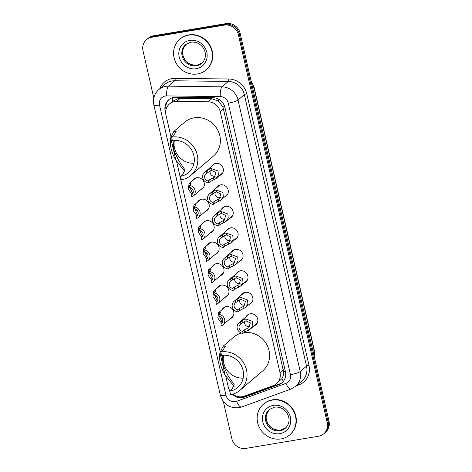 <?xml version="1.0" encoding="UTF-8"?>
<svg xmlns="http://www.w3.org/2000/svg" width="472" height="472" viewBox="0 0 472 472"><rect width="100%" height="100%" fill="white"/><g stroke="black" fill="none" stroke-linecap="round" stroke-linejoin="round"><path stroke-width="0.71" d="M211.639 166.339A6.466 6.036 49.5 0 1 212.972 164.669A6.466 6.036 49.5 0 1 215.757 163.377A6.466 6.036 49.5 0 1 222.678 167.029A6.466 6.036 49.5 0 1 221.38 174.498A6.466 6.036 49.5 0 1 219.521 175.554M216.559 187.827A6.466 6.036 49.5 0 1 217.893 186.151A6.466 6.036 49.5 0 1 220.678 184.865A6.466 6.036 49.5 0 1 227.598 188.517A6.466 6.036 49.5 0 1 226.3 195.986A6.466 6.036 49.5 0 1 224.442 197.042M221.48 209.314A6.466 6.036 49.5 0 1 222.813 207.639A6.466 6.036 49.5 0 1 225.598 206.352A6.466 6.036 49.5 0 1 232.519 210.005A6.466 6.036 49.5 0 1 231.221 217.468A6.466 6.036 49.5 0 1 229.362 218.53M226.407 230.796A6.466 6.036 49.5 0 1 227.74 229.126A6.466 6.036 49.5 0 1 230.519 227.834A6.466 6.036 49.5 0 1 237.44 231.492A6.466 6.036 49.5 0 1 236.142 238.956A6.466 6.036 49.5 0 1 234.283 240.012M231.327 252.284A6.466 6.036 49.5 0 1 232.661 250.614A6.466 6.036 49.5 0 1 235.439 249.322A6.466 6.036 49.5 0 1 242.36 252.98A6.466 6.036 49.5 0 1 241.062 260.444A6.466 6.036 49.5 0 1 239.204 261.5M236.248 273.772A6.466 6.036 49.5 0 1 237.581 272.102A6.466 6.036 49.5 0 1 240.36 270.81A6.466 6.036 49.5 0 1 247.281 274.462A6.466 6.036 49.5 0 1 245.983 281.931A6.466 6.036 49.5 0 1 244.124 282.988M241.168 295.26A6.466 6.036 49.5 0 1 242.502 293.584A6.466 6.036 49.5 0 1 245.281 292.298A6.466 6.036 49.5 0 1 252.201 295.95A6.466 6.036 49.5 0 1 250.909 303.419A6.466 6.036 49.5 0 1 249.051 304.475M246.089 316.747A6.466 6.036 49.5 0 1 247.422 315.072A6.466 6.036 49.5 0 1 250.201 313.786A6.466 6.036 49.5 0 1 257.122 317.438A6.466 6.036 49.5 0 1 255.83 324.901A6.466 6.036 49.5 0 1 253.971 325.963M222.129 309.602A6.466 6.036 49.5 0 1 223.462 307.933A6.466 6.036 49.5 0 1 226.241 306.641A6.466 6.036 49.5 0 1 233.162 310.293A6.466 6.036 49.5 0 1 231.87 317.762A6.466 6.036 49.5 0 1 230.012 318.818M217.208 288.115A6.466 6.036 49.5 0 1 218.542 286.445A6.466 6.036 49.5 0 1 221.321 285.153A6.466 6.036 49.5 0 1 228.242 288.811A6.466 6.036 49.5 0 1 226.949 296.274A6.466 6.036 49.5 0 1 225.091 297.33M202.447 223.657A6.466 6.036 49.5 0 1 203.78 221.982A6.466 6.036 49.5 0 1 206.559 220.695A6.466 6.036 49.5 0 1 213.48 224.347A6.466 6.036 49.5 0 1 212.182 231.817A6.466 6.036 49.5 0 1 210.323 232.873M192.6 180.682A6.466 6.036 49.5 0 1 193.933 179.012A6.466 6.036 49.5 0 1 196.718 177.72A6.466 6.036 49.5 0 1 203.638 181.378A6.466 6.036 49.5 0 1 202.34 188.841A6.466 6.036 49.5 0 1 200.482 189.897M197.526 202.169A6.466 6.036 49.5 0 1 198.859 200.5A6.466 6.036 49.5 0 1 201.638 199.208A6.466 6.036 49.5 0 1 208.559 202.86A6.466 6.036 49.5 0 1 207.261 210.329A6.466 6.036 49.5 0 1 205.403 211.385M207.367 245.145A6.466 6.036 49.5 0 1 208.701 243.469A6.466 6.036 49.5 0 1 211.48 242.177A6.466 6.036 49.5 0 1 218.4 245.835A6.466 6.036 49.5 0 1 217.102 253.299A6.466 6.036 49.5 0 1 215.244 254.361M212.288 266.627A6.466 6.036 49.5 0 1 213.621 264.957A6.466 6.036 49.5 0 1 216.4 263.665A6.466 6.036 49.5 0 1 223.321 267.323A6.466 6.036 49.5 0 1 222.029 274.787A6.466 6.036 49.5 0 1 220.17 275.843M232.796 394.138A12.124 11.316 -130.5 0 0 244.201 396.191L273.229 385.648A12.124 11.316 -130.5 0 0 276.515 383.736L281.867 378.621C283.141 376.621 283.719 374.32 283.595 371.724L222.955 106.955L218.288 101.014L211.816 98.731L180.28 98.329L178.251 98.5L172.563 101.332A12.124 3.381 -89.3 0 1 172.681 97.669M276.515 383.736A12.124 11.316 -130.5 0 0 279.99 372.614L220.229 111.693A12.124 11.316 -130.5 0 0 208.223 101.805L176.687 101.403A12.124 11.316 -130.5 0 0 174.675 101.557A12.124 11.316 -130.5 0 0 169.46 103.976A12.124 11.316 -130.5 0 0 165.985 115.097L170.958 136.815M225.758 376.066L228.253 386.963A12.124 11.316 -130.5 0 0 229.947 390.987M176.546 161.2L220.17 351.681M232.295 394.273A12.124 11.316 -130.5 0 0 244.567 397.076L278.669 384.692A12.124 11.316 -130.5 0 0 281.955 382.78A12.124 11.316 -130.5 0 0 285.43 371.659L224.955 107.598A12.124 11.316 -130.5 0 0 212.943 97.71L175.891 97.244A12.124 11.316 -130.5 0 0 173.879 97.397A12.124 11.316 -130.5 0 0 168.663 99.816A12.124 11.316 -130.5 0 0 165.188 110.932L165.702 113.168M165.985 109.734A12.124 11.316 49.5 0 1 169.118 99.45M153.801 97.952L143.01 50.823A12.124 11.316 49.5 0 1 146.485 39.701A12.124 11.316 49.5 0 1 151.701 37.282L224.371 25.11A12.124 11.316 49.5 0 1 238.389 34.845L327.22 422.694A12.124 11.316 49.5 0 1 323.745 433.809A12.124 11.316 49.5 0 1 318.529 436.228L245.859 448.4A12.124 11.316 49.5 0 1 231.84 438.665L223.315 401.466M146.485 39.701L148.255 38.191A12.124 11.316 49.5 0 1 153.471 35.772L226.141 23.6L225.256 24.355A12.124 11.316 49.5 0 1 239.274 34.09L328.105 421.938A12.124 11.316 49.5 0 1 324.63 433.054A12.124 11.316 49.5 0 0 328.105 421.938L239.274 34.09A12.124 11.316 49.5 0 0 225.256 24.355L152.586 36.527L225.256 24.355L224.371 25.11M147.37 38.946A12.124 11.316 49.5 0 1 152.586 36.527A12.124 11.316 49.5 0 0 147.37 38.946M229.05 389.335A12.124 11.316 -130.5 0 0 229.84 391.076M282.386 382.391A12.124 11.316 49.5 0 1 279.554 383.937L245.452 396.321A12.124 11.316 49.5 0 1 239.805 396.834M226.141 23.6A12.124 11.316 49.5 0 1 240.159 33.335L328.99 421.177A12.124 11.316 49.5 0 1 325.515 432.299L323.745 433.809M197.432 73.951A20.213 18.856 49.5 0 1 175.802 62.528A20.213 18.856 49.5 0 1 179.856 39.2A20.213 18.856 49.5 0 1 188.546 35.164A20.213 18.856 49.5 0 1 210.176 46.586A20.213 18.856 49.5 0 1 206.122 69.921A20.213 18.856 49.5 0 1 197.432 73.951M179.856 39.2L180.186 38.916A20.213 18.856 49.5 0 1 188.883 34.881A20.213 18.856 49.5 0 1 210.506 46.303A20.213 18.856 49.5 0 1 206.459 69.638L206.122 69.921M171.56 137.122L172.363 140.609A18.591 17.346 49.5 0 1 192.257 151.117A18.591 17.346 49.5 0 1 188.529 172.581A18.591 17.346 49.5 0 1 180.534 176.292L181.331 179.785A22.231 20.738 49.5 0 0 190.894 175.348L213.456 156.055A22.231 20.738 49.5 0 0 217.911 130.39A22.231 20.738 49.5 0 0 194.122 117.829A22.231 20.738 49.5 0 0 184.558 122.26L173.891 131.387L176.168 131.299L173.631 135.346L171.56 137.122A22.231 20.738 49.5 0 1 195.355 149.683A22.231 20.738 49.5 0 1 190.894 175.348M173.047 140.508L174.068 151.016L178.9 160.928L185.018 169.926L182.605 174.522L180.534 176.292M184.924 171.613L175.85 160.12C171.271 152.338 169.566 144.892 170.734 137.783L173.891 131.387M193.968 163.271A18.591 17.346 49.5 0 1 174.41 140.39M234.136 386.479L225.061 374.986C220.483 367.204 218.778 359.758 219.946 352.649L223.103 346.253L225.38 346.165L222.843 350.212L220.772 351.988L221.575 355.475A18.591 17.346 49.5 0 1 241.469 365.983A18.591 17.346 49.5 0 1 237.74 387.447A18.591 17.346 49.5 0 1 229.746 391.158L230.542 394.651A22.231 20.738 49.5 0 0 240.106 390.214L262.668 370.921A22.231 20.738 49.5 0 0 267.264 345.539A22.231 20.738 49.5 0 0 243.93 332.601M222.259 355.375L223.28 365.883L228.106 375.795L234.23 384.792L231.817 389.388L229.746 391.158M223.103 346.253L233.77 337.126A22.231 20.738 49.5 0 1 241.522 333.084M220.772 351.988A22.231 20.738 49.5 0 1 244.561 364.549A22.231 20.738 49.5 0 1 240.106 390.214M243.18 378.137A18.591 17.346 49.5 0 1 223.616 355.257M281.017 438.913A20.213 18.856 49.5 0 1 259.393 427.49A20.213 18.856 49.5 0 1 263.441 404.162A20.213 18.856 49.5 0 1 272.137 400.132A20.213 18.856 49.5 0 1 293.761 411.549A20.213 18.856 49.5 0 1 289.714 434.883A20.213 18.856 49.5 0 1 281.017 438.913M263.441 404.162L263.771 403.879A20.213 18.856 49.5 0 1 272.468 399.843A20.213 18.856 49.5 0 1 294.097 411.265A20.213 18.856 49.5 0 1 290.044 434.6L289.714 434.883M189.467 186.534L192.251 192.659L192.971 192.983M191.473 188.222A4.041 3.77 -130.5 0 0 192.859 189.844M192.045 194.34L188.328 189.237L189.036 183.732L190.092 183.23L191.042 183.602M190.753 183.283L190.747 184.21L189.231 185.508A6.065 5.658 -130.5 0 1 194.806 189.561A6.065 5.658 -130.5 0 1 193.343 196.004L203.674 187.172M192.558 193.903L191.384 194.906L191.844 196.907A6.065 5.658 -130.5 0 0 193.343 196.004M191.384 194.906A4.041 3.77 -130.5 0 0 189.691 187.508L189.231 185.508M194.387 208.022L197.172 214.146L197.892 214.471M196.393 209.71A4.041 3.77 -130.5 0 0 197.78 211.326M196.966 215.828L193.249 210.724L193.957 205.22L195.013 204.718L195.963 205.084M195.673 204.771L195.668 205.698L194.151 206.996A6.065 5.658 -130.5 0 1 199.727 211.043A6.065 5.658 -130.5 0 1 198.264 217.492L208.594 208.653M197.485 215.385L196.305 216.394L196.765 218.394A6.065 5.658 -130.5 0 0 198.264 217.492M196.305 216.394A4.041 3.77 -130.5 0 0 194.612 208.996L194.151 206.996M199.308 229.51L202.093 235.634L202.812 235.953M201.314 231.197A4.041 3.77 -130.5 0 0 202.7 232.814M201.886 237.316L198.169 232.206L198.877 226.702L199.933 226.206L200.883 226.572M200.594 226.259L200.588 227.185L199.072 228.477A6.065 5.658 -130.5 0 1 204.647 232.531A6.065 5.658 -130.5 0 1 203.184 238.98L213.515 230.141M202.405 236.873L201.225 237.882L201.686 239.882A6.065 5.658 -130.5 0 0 203.184 238.98M201.225 237.882A4.041 3.77 -130.5 0 0 199.532 230.478L199.072 228.477M204.228 250.998L207.013 257.122L207.733 257.441M206.24 252.685A4.041 3.77 -130.5 0 0 207.621 254.302M206.807 258.803L203.09 253.694L203.804 248.189L204.854 247.694L205.804 248.06M205.515 247.747L205.515 248.667L203.992 249.965A6.065 5.658 -130.5 0 1 209.568 254.019A6.065 5.658 -130.5 0 1 208.105 260.467L218.436 251.629M207.326 258.361L206.146 259.364L206.606 261.364A6.065 5.658 -130.5 0 0 208.105 260.467M206.146 259.364A4.041 3.77 -130.5 0 0 204.453 251.965L203.992 249.965M209.149 272.48L211.934 278.604L212.654 278.928M211.161 274.167A4.041 3.77 -130.5 0 0 212.542 275.79M211.733 280.285L208.01 275.182L208.724 269.677L209.774 269.182L210.724 269.547M210.435 269.235L210.435 270.155L208.919 271.453A6.065 5.658 -130.5 0 1 214.489 275.506A6.065 5.658 -130.5 0 1 213.025 281.949L223.356 273.117M212.247 279.849L211.067 280.852L211.527 282.852A6.065 5.658 -130.5 0 0 213.025 281.949M211.067 280.852A4.041 3.77 -130.5 0 0 209.373 273.453L208.919 271.453M214.076 293.967L216.86 300.092L217.58 300.416M216.082 295.655A4.041 3.77 -130.5 0 0 217.462 297.277M216.654 301.773L212.931 296.67L213.645 291.165L214.701 290.663L215.645 291.035M215.356 290.717L215.356 291.643L213.84 292.941A6.065 5.658 -130.5 0 1 219.409 296.994A6.065 5.658 -130.5 0 1 217.946 303.437L228.283 294.605M217.167 301.337L215.987 302.34L216.447 304.34A6.065 5.658 -130.5 0 0 217.946 303.437M215.987 302.34A4.041 3.77 -130.5 0 0 214.294 294.941L213.84 292.941M218.996 315.455L221.781 321.579L222.501 321.904M221.002 317.143A4.041 3.77 -130.5 0 0 222.383 318.759M221.575 323.261L217.852 318.157L218.565 312.653L219.622 312.151L220.566 312.517M220.276 312.204L220.276 313.131L218.76 314.429A6.065 5.658 -130.5 0 1 224.33 318.482A6.065 5.658 -130.5 0 1 222.867 324.925L233.203 316.087M222.088 322.818L220.914 323.827L221.368 325.827A6.065 5.658 -130.5 0 0 222.867 324.925M220.914 323.827A4.041 3.77 -130.5 0 0 219.214 316.429L218.76 314.429M208.152 180.941L209.668 179.643L214.371 177.301L215.893 172.516L211.751 170.522L210.235 170.882L206.459 173.543A4.041 3.77 -130.5 0 0 208.152 180.941L208.612 182.941L210.128 181.649L215.958 178.605L222.713 172.823M210.27 170.87A4.041 3.77 -130.5 0 0 215.48 176.044M208.612 182.941A6.065 5.658 -130.5 0 1 203.037 178.888A6.065 5.658 -130.5 0 1 204.5 172.445A6.065 5.658 -130.5 0 1 205.998 171.542L209.792 168.941L211.297 168.528L218.023 171.017L218.377 175.136L215.958 178.605M205.998 171.542L206.459 173.543M213.073 202.429L214.589 201.131L219.297 198.783L220.813 193.998L216.672 192.01L215.155 192.369L211.379 195.03A4.041 3.77 -130.5 0 0 213.073 202.429L213.533 204.429L215.049 203.131L220.878 200.087L227.634 194.311M215.191 192.352A4.041 3.77 -130.5 0 0 220.4 197.532M213.533 204.429A6.065 5.658 -130.5 0 1 207.957 200.376A6.065 5.658 -130.5 0 1 209.42 193.933A6.065 5.658 -130.5 0 1 210.919 193.03L214.713 190.428L216.217 190.015L222.943 192.499L223.297 196.623L220.878 200.087M210.919 193.03L211.379 195.03M217.993 223.917L219.51 222.619L224.218 220.271L225.734 215.486L221.592 213.492L220.076 213.857L216.3 216.518A4.041 3.77 -130.5 0 0 217.993 223.917L218.453 225.917L219.97 224.619L225.799 221.575L232.554 215.798M220.111 213.84A4.041 3.77 -130.5 0 0 225.321 219.014M218.453 225.917A6.065 5.658 -130.5 0 1 212.878 221.864A6.065 5.658 -130.5 0 1 214.341 215.421A6.065 5.658 -130.5 0 1 215.84 214.518L219.633 211.916L221.138 211.497L227.864 213.987L228.218 218.105L225.799 221.575M215.84 214.518L216.3 216.518M222.914 245.405L224.43 244.107L229.138 241.758L230.655 236.973L226.513 234.979L224.996 235.339L221.22 238.006A4.041 3.77 -130.5 0 0 222.914 245.405L223.374 247.405L224.89 246.107L230.719 243.062L237.475 237.286M225.032 235.327A4.041 3.77 -130.5 0 0 230.242 240.502M223.374 247.405A6.065 5.658 -130.5 0 1 217.798 243.351A6.065 5.658 -130.5 0 1 219.262 236.903A6.065 5.658 -130.5 0 1 220.76 236.006L224.554 233.404L226.058 232.985L232.785 235.475L233.138 239.593L230.719 243.062M220.76 236.006L221.22 238.006M227.834 266.892L229.351 265.594L234.059 263.246L235.575 258.461L231.433 256.467L229.917 256.827L226.141 259.488A4.041 3.77 -130.5 0 0 227.834 266.892L228.295 268.892L229.811 267.594L235.64 264.55L242.396 258.774M229.952 256.815A4.041 3.77 -130.5 0 0 235.162 261.99M228.295 268.892A6.065 5.658 -130.5 0 1 222.719 264.839A6.065 5.658 -130.5 0 1 224.182 258.39A6.065 5.658 -130.5 0 1 225.681 257.488L229.475 254.886L230.979 254.473L237.705 256.963L238.059 261.081L235.64 264.55M225.681 257.488L226.141 259.488M232.755 288.374L234.277 287.076L238.98 284.734L240.496 279.949L236.36 277.955L234.838 278.315L231.062 280.976A4.041 3.77 -130.5 0 0 232.755 288.374L233.215 290.374L234.732 289.082L240.561 286.038L247.316 280.256M234.873 278.303A4.041 3.77 -130.5 0 0 240.083 283.477M233.215 290.374A6.065 5.658 -130.5 0 1 227.64 286.321A6.065 5.658 -130.5 0 1 229.103 279.878A6.065 5.658 -130.5 0 1 230.607 278.976L234.395 276.374L235.9 275.961L242.626 278.45L242.98 282.569L240.561 286.038M230.607 278.976L231.062 280.976M237.681 309.862L239.198 308.564L243.9 306.216L245.422 301.431L241.28 299.443L239.758 299.803L235.982 302.463A4.041 3.77 -130.5 0 0 237.681 309.862L238.136 311.862L239.652 310.564L245.481 307.52L252.243 301.744M239.794 299.785A4.041 3.77 -130.5 0 0 245.003 304.965M238.136 311.862A6.065 5.658 -130.5 0 1 232.56 307.809A6.065 5.658 -130.5 0 1 234.023 301.366A6.065 5.658 -130.5 0 1 235.528 300.463L239.316 297.861L240.82 297.448L247.546 299.932L247.9 304.056L245.481 307.52M235.528 300.463L235.982 302.463M242.602 331.35L244.118 330.052L248.821 327.704L250.343 322.919L246.201 320.925L244.679 321.29L240.903 323.951A4.041 3.77 -130.5 0 0 242.602 331.35L243.056 333.35L244.573 332.052L250.408 329.008L257.163 323.231M244.714 321.273A4.041 3.77 -130.5 0 0 249.924 326.447M243.056 333.35A6.065 5.658 -130.5 0 1 237.487 329.297A6.065 5.658 -130.5 0 1 238.95 322.854A6.065 5.658 -130.5 0 1 240.449 321.951L244.236 319.349L245.741 318.93L252.467 321.42L252.821 325.538L250.408 329.008M240.449 321.951L240.903 323.951M180.28 98.329L176.687 101.403M166.498 108.117A12.124 2.136 167.1 0 1 165.79 108.194M224.69 106.625A12.124 2.136 167.1 0 1 222.955 106.955M218.288 101.014A12.124 3.381 -89.3 0 1 218.347 99.09M285.365 371.381A12.124 2.136 167.1 0 1 283.595 371.724M283.412 381.258A12.124 4.118 -110 0 1 281.867 378.621M211.816 98.731L208.223 101.805M223.557 108.849L220.229 111.693M283.312 369.771L279.99 372.614M165.855 110.365L165.188 110.932M165.312 96.011A8.083 7.54 -130.5 0 0 159.518 105.038L225.958 395.147A8.083 7.54 -130.5 0 0 235.31 401.631A8.083 7.54 -130.5 0 0 236.596 401.294L285.943 383.376A8.083 7.54 -130.5 0 0 290.445 374.685L228.265 103.179A8.083 7.54 -130.5 0 0 220.259 96.589L166.651 95.91A8.083 7.54 -130.5 0 0 165.312 96.011M158.793 89.586A16.166 15.086 49.5 0 1 165.743 86.364A16.166 15.086 49.5 0 1 168.427 86.158L174.734 80.765A16.166 15.086 -130.5 0 0 172.05 80.972A16.166 15.086 -130.5 0 0 165.094 84.199L158.793 89.586C154.309 93.739 152.657 98.86 153.848 104.949A8.083 1.422 -12.9 0 0 159.518 105.038M153.848 104.949L220.294 395.058C223.238 404.156 229.427 408.374 238.856 407.714L241.564 407A8.083 2.749 -110 0 1 236.596 401.294M159.737 88.777A18.19 16.968 49.5 0 1 172.156 78.558A18.19 16.968 49.5 0 1 175.177 78.328L228.784 79.007A18.19 16.968 49.5 0 1 246.797 93.84L308.977 365.346A18.19 16.968 49.5 0 1 298.841 384.892L296.168 385.86M238.389 34.845L240.159 33.335M151.701 37.282L153.471 35.772M327.22 422.694L328.99 421.177M166.651 95.91A8.083 2.254 -89.3 0 1 168.427 86.158L222.035 86.836L228.336 81.45L174.734 80.765A2.024 0.56 90.7 0 0 175.177 78.328M220.259 96.589A8.083 2.254 -89.3 0 1 222.035 86.836A16.166 15.086 49.5 0 1 238.047 100.023L244.348 94.63A16.166 15.086 -130.5 0 0 228.336 81.45A2.024 0.56 90.7 0 0 228.784 79.007M228.265 103.179A8.083 1.422 -12.9 0 0 238.047 100.023L300.227 371.529L306.534 366.136L244.348 94.63A2.024 0.354 167.1 0 1 246.797 93.84M290.445 374.685A8.083 1.422 -12.9 0 0 300.227 371.529A16.166 15.086 49.5 0 1 295.596 386.35L301.903 380.963A16.166 15.086 -130.5 0 0 306.534 366.136A2.024 0.354 167.1 0 1 308.977 365.346M298.841 384.892A2.024 0.684 70 0 0 298.357 383.99M241.564 407L290.911 389.081A8.083 2.749 -110 0 1 285.943 383.376M220.294 395.058A8.083 1.422 -12.9 0 0 225.958 395.147M279.554 383.937L278.669 384.692M245.452 396.321L244.567 397.076M252.715 88.134L253.836 87.172A4.041 0.714 -12.9 0 0 253.995 86.901L314.287 350.177A4.041 0.714 167.1 0 1 314.134 350.442L253.836 87.172A16.166 15.086 -130.5 0 0 251.104 81.107M314.275 356.938A16.166 15.086 -130.5 0 0 314.134 350.442L313.013 351.404M196.358 65.814A12.319 11.493 49.5 0 1 183.177 58.852A12.319 11.493 49.5 0 1 185.643 44.628L190.812 42.232C195.154 41.636 198.954 43.076 202.211 46.563C203.998 48.663 205.037 51.035 205.338 53.666C205.709 55.041 205.42 60.062 201.662 63.354A12.319 11.493 49.5 0 1 196.358 65.814M196.228 68.706A14.744 13.759 49.5 0 1 179.183 56.87A14.744 13.759 49.5 0 1 189.75 40.409A14.744 13.759 49.5 0 1 206.795 52.244A14.744 13.759 49.5 0 1 196.228 68.706M202.034 63.018A12.319 11.493 49.5 0 1 197.137 65.154A12.319 11.493 49.5 0 1 184.074 58.434A12.319 11.493 49.5 0 1 186.039 44.309M170.734 137.783L175.85 160.12M219.946 352.649L225.061 374.986M279.949 430.777A12.319 11.493 49.5 0 1 266.763 423.815A12.319 11.493 49.5 0 1 269.235 409.59L274.403 407.2C278.74 406.598 282.539 408.038 285.802 411.525C287.584 413.631 288.628 415.997 288.929 418.629C289.295 420.009 289.012 425.024 285.247 428.316A12.319 11.493 49.5 0 1 279.949 430.777M279.819 433.668A14.744 13.759 49.5 0 1 262.768 421.832A14.744 13.759 49.5 0 1 273.335 405.371A14.744 13.759 49.5 0 1 290.386 417.207A14.744 13.759 49.5 0 1 279.819 433.668M285.625 427.98A12.319 11.493 49.5 0 1 280.722 430.116A12.319 11.493 49.5 0 1 267.665 423.396A12.319 11.493 49.5 0 1 269.624 409.271M192.541 193.921L192.251 192.659M190.387 184.517L190.092 183.23M197.461 215.403L197.172 214.146M195.308 206.004L195.013 204.718M202.382 236.891L202.093 235.634M200.228 227.492L199.933 226.206M207.302 258.379L207.013 257.122M205.149 248.98L204.854 247.694M212.223 279.866L211.934 278.604M210.07 270.468L209.774 269.182M217.144 301.354L216.86 300.092M214.99 291.95L214.701 290.663M222.064 322.836L221.781 321.579M219.917 313.438L219.622 312.151M211.297 168.528L211.751 170.522M213.456 177.956L213.91 179.95M209.668 179.643L210.128 181.649M207.515 170.244L207.975 172.245M216.217 190.015L216.672 192.01M218.377 199.444L218.831 201.438M214.589 201.131L215.049 203.131M212.435 191.732L212.896 193.732M221.138 211.497L221.592 213.492M223.297 220.925L223.752 222.92M219.51 222.619L219.97 224.619M217.356 213.22L217.816 215.22M226.058 232.985L226.513 234.979M228.218 242.413L228.672 244.407M224.43 244.107L224.89 246.107M222.277 234.708L222.737 236.708M230.979 254.473L231.433 256.467M233.138 263.901L233.593 265.895M229.351 265.594L229.811 267.594M227.203 256.19L227.657 258.196M235.9 275.961L236.36 277.955M238.059 285.389L238.513 287.383M234.277 287.076L234.732 289.082M232.124 277.678L232.578 279.678M240.82 297.448L241.28 299.443M242.98 306.877L243.44 308.871M239.198 308.564L239.652 310.564M237.044 299.165L237.499 301.165M245.741 318.93L246.201 320.925M247.9 328.359L248.36 330.353M244.118 330.052L244.573 332.052M241.965 320.653L242.419 322.653M172.829 101.096L169.46 103.976M290.911 389.081L295.596 386.35M314.287 350.177L314.328 357.174M250.951 80.452L253.995 86.901M186.422 43.967C182.806 48.203 181.72 52.132 183.154 55.767C184.611 60.481 188.599 65.679 197.267 65.089L202.435 62.693M270.008 408.929C266.391 413.165 265.305 417.095 266.745 420.729C268.196 425.443 272.185 430.641 280.858 430.051L286.02 427.656M189.036 183.732L195.792 177.956M193.957 205.22L200.712 199.438M198.877 226.702L205.639 220.925M203.804 248.189L210.559 242.413M208.724 269.677L215.48 263.901M213.645 291.165L220.4 285.389M218.565 312.653L225.321 306.871M204.5 172.445L214.831 163.607M209.42 193.933L219.751 185.095M214.341 215.421L224.672 206.583M219.262 236.903L229.598 228.07M224.182 258.39L234.519 249.558M229.103 279.878L239.44 271.04M234.023 301.366L244.36 292.528M238.95 322.854L249.281 314.016"/></g></svg>
